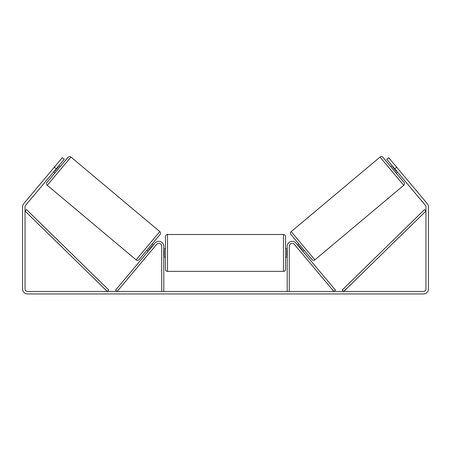 <?xml version="1.0" encoding="UTF-8"?>
<svg xmlns="http://www.w3.org/2000/svg" width="451" height="451" viewBox="0 0 451 451"><rect width="100%" height="100%" fill="white"/><g stroke="black" fill="none" stroke-linecap="round" stroke-linejoin="round"><path stroke-width="0.68" d="M161.717 291.453L161.717 246.308A2.898 2.898 0 0 0 156.593 244.442L117.147 291.453L115.563 290.123L155.009 243.112A4.972 4.972 0 0 1 163.786 246.308L163.786 291.453M289.283 291.453L289.283 246.308A2.898 2.898 0 0 1 294.407 244.442L333.853 291.453L335.437 290.123L295.991 243.112A4.972 4.972 0 0 0 287.214 246.308L287.214 291.453M380.041 157.061A2.069 2.069 0 0 1 382.961 157.314L403.989 182.384A2.069 2.069 0 0 1 403.735 185.299L314.899 259.844A2.069 2.069 0 0 1 311.979 259.59L290.946 234.526A2.069 2.069 0 0 1 291.199 231.605L380.041 157.061L403.735 185.299M390.814 166.678L392.082 165.613M396.136 173.021L397.404 171.955M392.844 166.52L392.528 166.785L396.328 171.318L396.643 171.053M297.53 244.949L298.799 243.884M302.858 251.297L304.126 250.232M298.291 245.857L298.613 245.592L302.412 250.119L302.097 250.39M56.257 168.787L54.351 167.186L62.339 157.67L64.245 159.265L25.617 205.301A2.486 2.486 0 0 0 25.036 206.896L25.036 288.967A2.486 2.486 0 0 0 27.522 291.453L423.478 291.453A2.486 2.486 0 0 0 425.964 288.967L425.964 206.896A2.486 2.486 0 0 0 425.383 205.301L386.755 159.265L388.661 157.67L396.649 167.186L394.743 168.787M54.351 167.186L23.711 203.7A4.972 4.972 0 0 0 22.55 206.896L22.55 288.967A4.972 4.972 0 0 0 27.522 293.939L423.478 293.939A4.972 4.972 0 0 0 428.45 288.967L428.45 206.896A4.972 4.972 0 0 0 427.289 203.7L396.649 167.186M70.959 157.061A2.069 2.069 0 0 0 68.039 157.314L47.011 182.384A2.069 2.069 0 0 0 47.265 185.299L136.101 259.844A2.069 2.069 0 0 0 139.021 259.59L160.054 234.526A2.069 2.069 0 0 0 159.801 231.605L70.959 157.061L47.265 185.299M60.186 166.678L58.918 165.613M58.156 166.52L58.472 166.785L54.672 171.318L54.357 171.053M54.864 173.021L53.596 171.955M153.47 244.949L152.201 243.884M148.142 251.297L146.874 250.232M152.709 245.857L152.387 245.592L148.588 250.119L148.903 250.39M165.444 252.932L165.444 236.572C165.568 235.315 166.256 234.627 167.513 234.503L167.513 271.367C166.256 271.243 165.568 270.555 165.444 269.292L165.444 252.932M283.487 234.503C284.744 234.627 285.432 235.315 285.556 236.572L285.556 269.292C285.432 270.555 284.744 271.243 283.487 271.367L283.487 234.503L167.513 234.503M287.214 255.892L286.797 255.892L286.797 249.978L287.214 249.978M163.786 249.978L164.203 249.978L164.203 255.892L163.786 255.892M25.036 211.04L107.282 291.453L108.725 289.97L26.485 209.557L25.036 211.04M425.964 211.04L343.718 291.453L342.275 289.97L424.515 209.557L425.964 211.04M314.899 259.844L291.199 231.605M136.101 259.844L159.801 231.605M285.556 248.794L287.214 248.794M287.214 257.076L285.556 257.076M283.487 271.367L167.513 271.367M165.444 248.794L163.786 248.794M165.444 257.076L163.786 257.076"/></g></svg>
